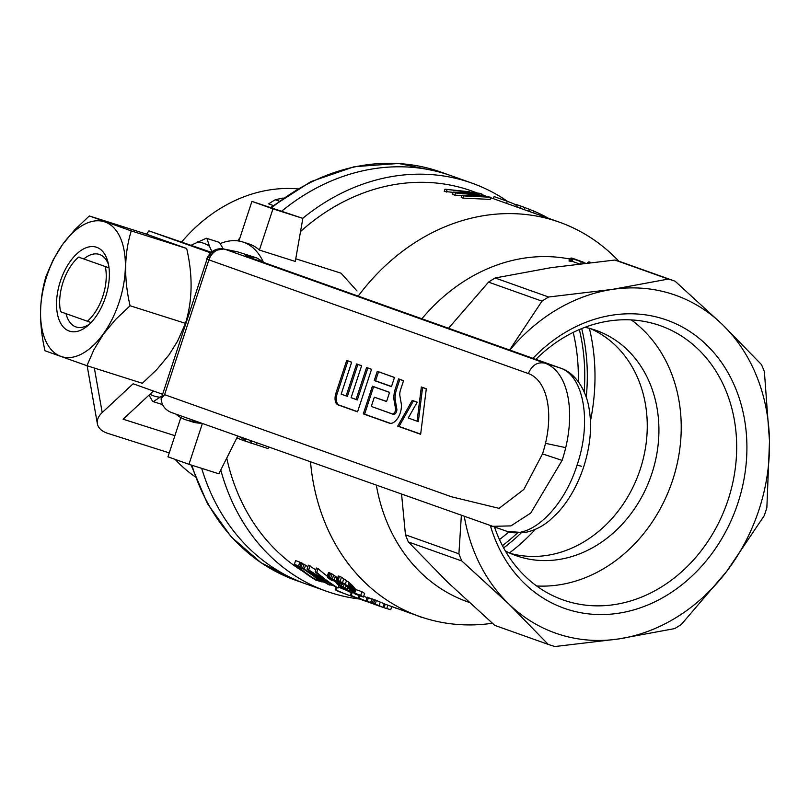 <?xml version="1.0" encoding="UTF-8"?>
<svg xmlns="http://www.w3.org/2000/svg" width="810" height="810" viewBox="0 0 810 810"><rect width="100%" height="100%" fill="white"/><g stroke="black" fill="none" stroke-linecap="round" stroke-linejoin="round"><path stroke-width="1.21" d="M401.193 403.279A13.304 7.229 107.6 0 1 398.378 417.16A13.304 7.229 107.6 0 1 389.812 423.286A13.304 7.229 107.6 0 1 389.286 423.134L363.295 413.88L372.397 386.208L389.6 392.334L386.572 401.558L374.331 397.204L371.294 406.428L392.324 413.91A3.594 1.954 -72.4 0 0 394.713 412.411A3.594 1.954 -72.4 0 0 395.533 408.554L394.156 400.717A16.413 8.91 107.6 0 1 395.32 388.82L398.581 378.888L403.552 380.659L400.525 389.883A8.505 4.617 -72.4 0 0 399.917 396.05L401.193 403.279M335.968 393.052A10.469 5.68 -72.4 0 0 338.064 404.899L357.554 411.844L371.557 369.269L366.586 367.497L356.086 399.431L351.115 397.659L361.614 365.735L356.643 363.963L346.143 395.887L341.172 394.126L351.672 362.192L346.7 360.42L335.968 393.052L337.233 393.457A10.338 5.609 -72.4 0 0 339.299 405.162L357.615 411.683M545.495 443.333A70.966 38.546 -72.4 0 0 528.343 373.552L208.909 259.868A14.944 12.545 -70.4 0 1 215.713 250.948A14.944 12.545 -70.4 0 1 225.534 249.47A14.944 14.823 -79 0 0 223.722 248.994L223.722 248.994A14.944 14.823 -79 0 0 214.215 250.331L211.491 252.528L207.016 259.159L208.909 259.868L164.592 394.683L451.484 496.783L499.092 508.346L523.837 489.463L542.508 453.894A70.966 38.546 -72.4 0 0 545.495 443.333L565.724 447.636L545.495 443.333M391.463 386.664L394.5 377.44L377.288 371.314L374.26 380.538L391.463 386.664M420.653 434.302L426.303 388.749L421.332 386.988L417.089 421.139L408.27 418L417.211 402.165L412.239 400.393L397.71 426.131L420.653 434.302M171.882 412.665L171.457 412.523C165.169 409.951 161.716 405.385 161.099 398.834L207.016 259.159M161.099 398.834L164.592 394.683M206.793 259.008L206.672 258.998C208.079 255.514 210.337 252.75 213.455 250.685L223.722 248.994L237.411 251.788L256.922 257.975L245.288 255.717L250.209 257.681M256.922 257.975L264.475 262.754M213.455 250.685L214.215 250.331M211.491 252.528L215.713 250.948M371.527 369.35L366.586 367.497M367.811 368.024L357.311 399.958L356.086 399.431M357.311 399.958L351.115 397.659M361.584 365.816L356.643 363.963M357.868 364.49L347.368 396.424L346.143 395.887M347.368 396.424L341.172 394.126M351.641 362.272L346.7 360.42M347.925 360.956L337.233 393.457M389.569 392.415L373.613 386.734L364.601 414.163L390.44 423.357M364.601 414.163L363.295 413.88M373.613 386.734L372.397 386.208M374.331 397.204L386.623 401.395M403.522 380.74L399.806 379.414L396.576 389.225A16.281 8.839 -72.4 0 0 395.422 401.031L396.809 408.858A3.726 2.025 -72.4 0 1 395.948 412.857A3.726 2.025 -72.4 0 1 393.478 414.416L371.294 406.428M399.806 379.414L398.581 378.888M394.47 377.521L377.288 371.314M378.513 371.841L375.567 380.811L374.26 380.538M375.567 380.811L391.524 386.492M417.16 402.236L413.434 400.909L399.036 426.425L420.673 434.119M399.036 426.425L397.71 426.131M413.434 400.909L412.239 400.393M426.283 388.841L422.577 387.524L418.345 421.676L408.27 418M418.345 421.676L417.089 421.139M422.577 387.524L421.332 386.988M162.243 394.146L133.113 383.778L102.202 412.563A26.143 15.228 170 0 0 97.372 423.751A26.143 15.228 170 0 0 107.882 433.401L169.239 452.891M210.59 252.831L148.908 230.88L211.218 252.254M153.414 390.997L123.12 419.216L174.899 435.658M148.908 230.88L146.539 234.171M195.018 476.655A156.532 131.412 -70.4 0 1 175.193 459.412M181.825 241.795A156.532 131.412 -70.4 0 1 297.452 188.831M278.974 201.032L275.289 199.726L283.156 198.025M275.289 199.726A192.355 161.484 109.6 0 0 268.657 203.867L273.173 205.477M302.717 218.315A216.635 181.865 -70.4 0 1 466.833 181.41A216.635 181.865 -70.4 0 1 471.815 183.08L451.079 175.699A216.635 181.865 109.6 0 0 281.981 210.934A216.635 181.865 -70.4 0 1 451.079 175.699L441.197 172.186A216.635 181.865 109.6 0 0 271.775 207.694M191.929 465.244A216.635 181.865 109.6 0 0 295.923 580.375L305.805 583.888A216.635 181.865 -70.4 0 1 201.68 468.342A216.635 181.865 109.6 0 0 305.805 583.888A216.635 181.865 109.6 0 0 310.787 585.569M499.466 539.571A179.283 150.508 109.6 0 0 508.862 531.897M578.279 381.621A179.283 150.508 109.6 0 0 573.197 332.414M517.347 533.071A186.756 156.786 -70.4 0 1 502.443 545.667M579.353 329.559A186.756 156.786 -70.4 0 1 584.162 391.675M494.637 527.431A145.486 122.138 109.6 0 0 562.909 599.876A145.486 122.138 109.6 0 0 566.261 601A145.486 122.138 109.6 0 0 727.461 501.775A145.486 122.138 109.6 0 0 660.474 325.742A145.486 122.138 109.6 0 0 535.886 359.346M536.625 585.974A145.486 122.138 109.6 0 0 671.318 484.036A145.486 122.138 109.6 0 0 631.314 319.92M490.526 526.085A152.958 128.415 109.6 0 0 567.749 609.464A152.958 128.415 109.6 0 0 727.866 527.492A152.958 128.415 109.6 0 0 701.997 340.706A152.958 128.415 109.6 0 0 532.97 358.314M571.171 258.046L569.825 258.501L572.953 258.815L581.276 261.772A181.896 152.705 -70.4 0 1 583.038 262.025L572.316 258.218A181.896 152.705 -70.4 0 0 571.171 258.046L571.08 258.329M509.834 350.082A179.283 150.508 -70.4 0 1 612.34 289.403A179.283 150.508 -70.4 0 1 722.155 324.283A179.283 150.508 -70.4 0 1 769.5 441.096A179.283 150.508 -70.4 0 1 726.651 571.435A179.283 150.508 -70.4 0 1 618.698 638.938A179.283 150.508 -70.4 0 1 508.882 604.068L548.228 644.396L494.768 625.371L447.707 582.289L408.361 541.961L461.821 560.986L508.882 604.068A179.283 150.508 -70.4 0 1 464.343 516.77M461.346 515.697L458.905 553.817A192.355 161.484 -70.4 0 0 461.821 560.986M590.419 328.617A119.526 100.339 -70.4 0 1 640.234 469.304A119.526 100.339 -70.4 0 1 510.421 553.392M448.537 328.263L488.531 282.123A192.355 161.484 -70.4 0 1 495.153 277.982L548.613 297.007A192.355 161.484 -70.4 0 0 541.981 301.148L509.885 349.576M488.531 282.123L541.981 301.148M584.952 327.301A119.526 100.339 -70.4 0 1 596.322 330.48A119.526 100.339 -70.4 0 1 651.898 473.455A119.526 100.339 -70.4 0 1 516.173 555.68A119.526 100.339 -70.4 0 1 505.359 550.952M220.168 243.597A93.373 50.716 107.6 0 1 242.737 241.957A93.373 50.716 107.6 0 1 243.638 242.261A93.373 50.716 107.6 0 1 263.017 261.346M195.949 421.24A93.373 50.716 107.6 0 1 186.209 419.944A93.373 50.716 107.6 0 1 175.962 414.133M495.153 277.982L551.154 267.634L614.891 260.04A192.355 161.484 -70.4 0 1 621.635 262.177L675.084 281.202L722.155 324.283L761.491 364.601A192.355 161.484 -70.4 0 1 764.397 371.78L769.5 441.096L766.867 507.667A192.355 161.484 -70.4 0 1 764.245 515.676L726.651 571.435L681.331 624.449A192.355 161.484 -70.4 0 1 674.7 628.59L618.698 638.938L554.971 646.532A192.355 161.484 -70.4 0 1 548.228 644.396M471.815 183.08A216.635 181.865 -70.4 0 1 507.566 201.386M359.6 599.035A216.635 181.865 -70.4 0 1 326.541 591.27A216.635 181.865 -70.4 0 1 220.776 469.982M300.591 231.478A209.162 175.598 -70.4 0 1 466.702 189.287A209.162 175.598 -70.4 0 1 471.521 190.907L476.381 192.638M333.376 585.772L331.25 585.012A209.162 175.598 -70.4 0 1 330.207 584.638M325.853 582.977A209.162 175.598 -70.4 0 1 322.38 581.529M303.102 571.495A209.162 175.598 -70.4 0 1 226.739 458.085M614.891 260.04L668.341 279.065L612.34 289.403L548.613 297.007M295.883 258.835L341.03 273.173L357.028 290.972M259.413 250.067L295.285 261.458L302.849 218.366L251.93 201.386L272.96 208.869L259.413 250.067A93.373 50.716 107.6 0 0 248.71 243.85L242.737 241.957M201.326 423.154A93.373 50.716 107.6 0 1 192.193 421.848L186.209 419.944M408.361 541.961A192.355 161.484 -70.4 0 1 405.456 534.792L401.598 494.434M405.456 534.792L458.905 553.817M668.341 279.065A192.355 161.484 -70.4 0 1 675.084 281.202M310.524 462.024A209.162 175.598 109.6 0 0 419.205 616.319A209.162 175.598 109.6 0 0 492.369 623.254M618.891 261.266A209.162 175.598 109.6 0 0 559.467 222.203A209.162 175.598 109.6 0 0 554.658 220.583A209.162 175.598 109.6 0 0 358.192 296.106M585.255 263.128A179.283 150.508 109.6 0 0 582.927 262.379M569.653 259.018A179.283 150.508 109.6 0 0 421.888 318.775M376.397 485.463A179.283 150.508 109.6 0 0 467.461 601.779L469.041 602.336M579.221 263.847L572.123 261.316L568.995 261.012L569.825 258.501M453.144 192.385L444.244 191.403L444.974 189.186L479.844 193.337L481.869 194.056L461.821 192.78M461.902 192.517L458.45 192.588L490.86 197.255L490.151 199.392L463.148 198.126L461.224 197.438L461.943 195.23L481.555 195.686M461.862 195.494L454.886 195.19L452.496 194.339L453.225 192.132L473.344 192.527M309.784 571.212L309.41 572.346L298.566 565.896L299.811 562.12L307.881 566.666M299.811 562.12L295.599 560.621L294.364 564.398L298.566 565.896M343.44 589.174A209.162 175.598 -70.4 0 1 338.408 586.997M327.25 576.305L334.196 579.98L339.815 584.952L347.379 589.488L351.013 592.586L339.886 586.997L346.731 590.551L348.432 591.118L347.368 590.034L338.458 584.972L336.373 583.372L337.517 583.777L337.051 582.856L332.778 579.596L329.71 578.137L331.908 580.527L328.161 578.016L327.2 576.801L328.485 572.528L332.08 574.006L337.659 577.905M374.757 599.957A209.162 175.598 -70.4 0 1 373.491 599.37L371.881 598.803L370.707 602.367A212.898 178.727 -70.4 0 0 374.584 604.088L380.173 606.234M363.457 597.051L355.428 594.196A212.898 178.727 -70.4 0 1 354.476 593.608L344.493 584.304L339.623 581.722L342.215 584.415L338.134 581.681L337.031 579.788L338.276 576.011L341.466 577.216L349.039 582.461L355.894 589.558L361.928 591.715A209.162 175.598 -70.4 0 0 364.652 593.426L363.457 597.051A212.898 178.727 -70.4 0 1 360.733 595.35L354.689 593.193L355.894 589.558M380.265 602.134L384.224 603.784L383.049 607.338L377.49 605.121A212.898 178.727 -70.4 0 1 373.613 603.409L374.787 599.835L376.397 600.413A209.162 175.598 -70.4 0 0 380.265 602.134L379.09 605.698L383.049 607.338M371.79 599.096A209.162 175.598 -70.4 0 1 368.428 597.588L367.214 597.152L366.039 600.726L376.397 605.04M336.585 582.704A209.162 175.598 -70.4 0 1 332.161 579.737M327.281 576.193A209.162 175.598 -70.4 0 1 318.016 568.6L316.406 568.023L315.161 571.809A212.898 178.727 -70.4 0 0 331.705 584.415L307.132 568.944L308.377 565.167L315.799 569.865M351.844 591.675L350.295 595.107L352.664 596.423A212.898 178.727 -70.4 0 0 355.418 597.517L355.529 597.537M363.731 596.231L367.051 597.648M589.396 328.344A194.228 163.053 -70.4 0 1 590.48 420.856M535.451 529.274A194.228 163.053 -70.4 0 1 509.46 552.957M237.745 436.114L218.862 473.799L188.973 464.312L167.943 456.83L180.843 417.595M202.378 423.529L188.973 464.312M238.889 241.026L251.93 201.386M302.849 218.366L272.96 208.869M521.144 532.97A188.619 158.345 -70.4 0 1 503.638 547.914M581.702 328.576A188.619 158.345 -70.4 0 1 586.268 397.052M572.953 258.815L572.123 261.316M581.276 261.772L580.649 263.675M481.869 194.056L481.505 195.149M490.86 197.255L463.877 195.919L463.148 198.126M463.877 195.919L461.943 195.23M481.626 195.473L479.348 195.473M479.469 195.129L455.615 192.972L454.886 195.19M455.615 192.972L453.225 192.132M473.394 192.375L469.314 192.142M469.435 191.778L444.974 189.186M446.988 189.904L446.259 192.122M506.594 203.391L507.283 201.275A211.4 177.481 -70.4 0 1 516.223 204.96M507.283 201.275L494.09 196.587L493.401 198.693M548.38 218.265L544.33 216.017L544.087 216.736M544.33 216.017L539.237 213.496L538.792 214.852M539.237 213.496L534.154 211.238L533.577 212.989M534.154 211.238L529.426 209.324L528.788 211.288M529.426 209.324L524.769 207.542L524.08 209.618M524.769 207.542L521.164 206.216L520.476 208.332M521.164 206.216L518.096 205.112L517.398 207.238M518.096 205.112L516.456 204.545L515.757 206.651M516.456 204.545L515.676 206.621M588.161 262.794L587.392 262.885M587.493 262.561A181.896 152.705 -70.4 0 1 588.475 262.764M589.467 262.653L588.85 261.853A181.896 152.705 -70.4 0 1 590.196 262.248L590.875 262.491M588.85 261.853L588.556 262.754M583.038 262.025L582.572 263.442M572.619 258.866L571.799 261.377M572.204 258.916L571.374 261.438M571.627 258.947L570.797 261.458M571.09 258.947L570.26 261.468M379.09 605.698A212.898 178.727 -70.4 0 1 375.222 603.976L373.613 603.409M375.222 603.976L376.397 600.413M366.039 600.726L367.264 601.162A212.898 178.727 -70.4 0 0 379.708 606.224A212.898 178.727 -70.4 0 0 382.371 607.146L384.051 607.743A212.898 178.727 -70.4 0 0 386.724 608.614L387.858 605.161M391.767 606.548L390.734 609.677A212.898 178.727 -70.4 0 1 386.745 608.543M367.264 601.162L368.428 597.588M384.051 607.743L385.216 604.219M379.708 606.224L378.179 605.688A212.898 178.727 -70.4 0 1 370.464 602.691L375.273 604.645M422.688 617.514A212.898 178.727 -70.4 0 1 421.656 617.382L415.743 615.084M330.389 584.081L330.045 585.154A212.898 178.727 -70.4 0 1 313.369 573.409L336.312 587.392L338.074 588.009L339.025 585.103M330.045 585.154L328.435 584.587A212.898 178.727 -70.4 0 1 307.132 568.944M308.812 569.541L310.058 565.765M338.074 588.009A212.898 178.727 -70.4 0 1 316.771 572.376L315.161 571.809M316.771 572.376L318.016 568.6M366.707 601.567A212.898 178.727 -70.4 0 1 363.882 600.595L362.353 600.048A212.898 178.727 -70.4 0 1 354.922 597.183L355.499 597.496M363.882 600.595A212.898 178.727 -70.4 0 1 351.287 595.461L350.295 595.107M351.287 595.461L352.391 592.11M407.957 612.319L406.792 611.904M407.875 612.552L409.992 613.038M409.961 613.15L410.913 613.372M360.055 595.836L359.265 598.266L372.306 603.572M369.684 602.66L358.111 597.861L358.911 595.431M359.265 598.266L358.111 597.861M337.031 579.788L345.293 584.293L346.528 580.547M342.6 582.41L343.835 578.644M340.676 583.129L341.01 582.117M342.215 584.415L342.66 583.068M338.256 580.021L339.501 576.244M340.22 580.983L341.466 577.216M345.293 584.293L347.814 586.187L349.039 582.461M347.814 586.187L349.039 587.179L350.264 583.463M349.039 587.179L349.991 588.009L351.206 584.304M349.991 588.009L350.851 588.829L352.067 585.134M350.851 588.829L351.5 589.518L352.714 585.832M351.5 589.518L352.259 590.369L353.464 586.693M352.259 590.369L353.089 591.391L354.294 587.726M353.089 591.391L354.031 592.566L355.225 588.921M354.031 592.566L355.519 589.235M360.733 595.35L361.928 591.715M376.215 604.574L376.184 604.665A212.898 178.727 -70.4 0 1 372.317 602.944L373.491 599.37M376.184 604.665L380.143 606.305M372.317 602.944L370.707 602.367M330.571 579.353L330.855 578.492M331.908 580.527L332.302 579.312M328.242 576.457L329.488 572.68M329.417 577.003L330.652 573.227M330.844 577.773L332.08 574.006M332.424 578.785L333.669 575.029M334.196 579.98L335.431 576.224M335.796 581.155L337.031 577.419M337.243 582.258L337.628 581.084M338.529 583.332L338.863 582.329M339.4 584.131L339.744 583.099M339.846 584.709L340.23 583.514M339.815 584.952L340.281 583.554M341.466 585.792L341.962 584.304M343.298 586.845L344.199 584.101M345.354 588.141L346.194 585.579M347.379 589.488L348.108 587.28M349.768 591.168L350.214 589.822M350.882 592.14L351.246 591.067M351.013 592.586L351.439 591.28M339.886 586.997L340.322 585.66M341.01 587.27L341.364 586.197M343.339 588.718L343.713 587.574M345.232 589.791L345.566 588.759M346.731 590.551L346.994 589.761M336.373 583.372L336.646 582.512M336.575 583.494L336.839 582.684M336.727 583.544L336.98 582.795M354.132 597.01A212.898 178.727 -70.4 0 1 348.816 595.228L347.287 594.692A212.898 178.727 -70.4 0 1 339.856 591.816L340.19 591.958M348.816 595.228A212.898 178.727 -70.4 0 1 336.221 590.095L337.031 587.645M340.463 592.181L340.352 592.161A212.898 178.727 -70.4 0 1 337.598 591.057L335.229 589.741L336.049 587.24M336.221 590.095L335.229 589.741M306.848 570.554L307.324 569.116M309.41 572.346L322.177 581.995L315.667 580.041A212.898 178.727 -70.4 0 1 294.364 564.398M314.675 578.998L319.12 580.385L313.328 575.778L303.659 569.177L298.404 567.051A212.898 178.727 -70.4 0 0 314.675 578.998L315.262 577.226M318.35 580.304L318.533 579.747M312.144 574.32L312.447 573.389M314.928 576.356L315.201 575.535M317.166 578.016L317.439 577.206M318.948 579.322L319.221 578.502M320.315 580.365L320.608 579.474M321.205 581.084L321.529 580.112M321.894 581.671L322.248 580.598M299.923 566.443L301.158 562.667M301.168 567.02L302.413 563.244M304.337 568.853L305.572 565.096M302.727 567.901L303.963 564.135M397.467 608.583A212.898 178.727 -70.4 0 1 396.323 608.442L394.804 607.632M256.79 442.898L256.193 444.69L249.834 442.736L250.523 440.66M251.12 443.192L251.809 441.126M256.193 444.69L268.1 448.588L268.586 447.1M245.916 439.03L245.238 441.096L243.84 440.599L244.529 438.534M249.875 442.614L245.238 441.096M242.271 437.754L241.593 439.8L242.878 440.255L243.557 438.19M236.763 438.078L241.633 439.688M237.512 436.58L236.996 438.159M243.861 440.549L242.878 440.255M162.547 404.595L153.292 401.649L161.565 396.252M153.292 401.649A85.911 46.656 107.6 0 1 152.665 401.426L149.01 395.098M159.853 397.163A80.301 43.618 107.6 0 1 149.951 394.227M223.226 248.913L219.49 242.443A85.911 46.656 107.6 0 0 218.862 242.22L206.317 238.231L191.302 245.167M211.926 251.687L209.466 246.27A80.301 43.618 107.6 0 0 197.356 241.957M206.317 238.231A85.911 46.656 107.6 0 1 206.945 238.454L209.466 246.27M219.49 242.443L206.945 238.454M91.105 322.552L60.608 311.749A38.85 21.101 -72.4 0 1 78.57 257.114L109.016 267.847M79.167 257.074L78.57 257.114M87.338 321.256A38.85 21.101 -72.4 0 0 105.3 266.622M86.943 365.705L142.347 383.292L156.715 369.654L168.986 354.932L177.481 341.334L185.48 323.352C192.537 300.51 192.942 275.552 186.675 248.478L144.727 233.553L89.323 215.956L131.26 230.89C124.203 253.722 123.808 278.68 130.076 305.755L115.709 319.393L103.437 334.115L93.899 349.707L86.943 365.705L44.995 350.77C38.728 323.696 39.123 298.738 46.18 275.896L53.146 259.899L62.674 244.316L74.945 229.605L89.323 215.956M70.298 261.296A44.074 23.936 107.6 0 1 107.882 261.833A44.074 23.936 107.6 0 1 87.531 325.904A44.074 23.936 107.6 0 1 58.006 316.487A44.074 23.936 107.6 0 1 70.298 261.296M83.774 258.967A38.1 20.695 107.6 0 1 99.266 254.391A38.1 20.695 107.6 0 1 108.52 264.637M89.677 323.99A38.1 20.695 107.6 0 1 76.201 327.017A38.1 20.695 107.6 0 1 66.015 313.673M62.643 244.428A70.743 38.414 107.6 0 1 125.358 266.753A70.743 38.414 107.6 0 1 60.861 356.38A70.743 38.414 107.6 0 1 62.643 244.428M130.076 305.755L185.48 323.352M131.26 230.89L186.675 248.478M491.316 526.358L510.897 525.892L530.732 513.084L562.11 460.404A85.911 46.656 -72.4 0 0 565.724 447.636A85.911 46.656 -72.4 0 0 544.968 363.163L225.534 249.47L237.411 251.788M528.343 373.552C531.887 365.168 537.435 361.705 544.968 363.163L559.913 367.902L249.531 257.438M507.08 531.38L523.938 532.646C533.193 531.107 541.799 526.996 549.777 520.324L557.705 512.801C568.954 500.438 577.591 485.2 583.605 467.097C591.249 443.343 592.576 421.423 587.584 401.345C581.388 379.93 568.833 370.474 560.247 368.024L559.913 367.902C583.777 375.151 591.999 421.767 577.054 465.153C563.325 508.974 529.386 540.584 506.26 531.107L171.457 412.523M542.508 453.894L562.11 460.404M246.999 256.517L560.996 368.317M247.738 256.78A14.944 14.823 -79 0 0 245.288 255.717M577.054 465.153L581.367 466.226M339.299 405.162L338.064 404.899M390.349 423.357L389.286 423.134M393.478 414.416L392.324 413.91M396.809 408.858L395.533 408.554M395.422 401.031L394.156 400.717M396.576 389.225L395.32 388.82M94.355 368.054L102.202 412.563M353.697 592.161L354.891 588.516M87.156 365.766L97.372 423.751M441.197 172.186L398.55 163.468L354.284 166.688L310.898 181.622L270.803 207.38M239.912 237.927L237.512 240.833M191.059 464.97L207.502 503.739L231.204 536.858L261.124 562.798L295.923 580.375M242.838 437.926L237.664 436.286M559.467 222.203L490.698 197.731M485.453 195.868L481.707 194.532M419.205 616.319L384.193 603.855M326.541 591.27L305.805 583.888M370.251 602.863L369.107 602.458"/></g></svg>
